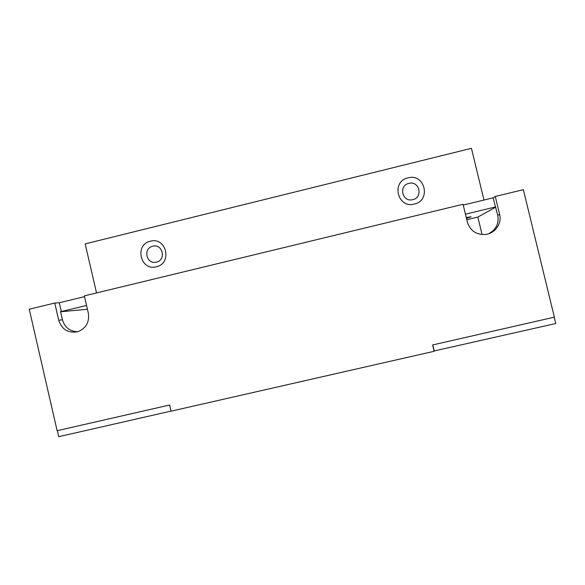 <?xml version="1.0" encoding="UTF-8"?>
<svg xmlns="http://www.w3.org/2000/svg" width="585" height="585" viewBox="0 0 585 585"><rect width="100%" height="100%" fill="white"/><g stroke="black" fill="none" stroke-linecap="round" stroke-linejoin="round"><path stroke-width="0.88" d="M466.252 217.518L471.122 216.764L466.457 218.366M54.749 303.045L58.705 320.251C61.908 329.582 68.248 333.406 77.739 331.724C86.053 328.419 89.578 322.225 88.328 313.143L84.342 295.886L463.049 204.26L467.371 222.168C470.238 230.797 476.3 234.892 485.55 234.468C495.027 233.481 502.054 223.485 499.619 214.432L495.261 196.472L523.356 189.672L554.353 317.158L432.637 344.953L434.158 351.278L171.083 411.175L169.65 405.01L57.125 430.706L29.25 309.216L54.749 303.045L59.275 302.759L84.518 296.654M463.24 205.057L493.096 197.84L495.261 196.472M86.551 305.45L61.293 311.534L59.275 302.759M61.293 311.534L60.555 311.6L62.441 319.798C64.803 327.52 69.929 331.49 77.82 331.702M488.519 233.803C496.043 229.781 499.122 223.631 497.747 215.339L493.096 197.84M465.448 214.183L495.312 206.988M60.591 311.768L87.428 309.253M466.786 219.719L477.85 217.057L495.766 207.141M477.85 217.057L482.077 234.548M412.791 199.639C402.326 202.6 398.239 185.577 408.886 183.383C419.357 180.392 423.46 197.459 412.791 199.639M156.436 262.102C146.513 264.917 142.652 248.311 152.743 246.241C162.674 243.397 166.557 260.04 156.436 262.102M408.023 177.855C390.904 181.401 397.464 208.786 414.312 204.026C431.503 200.523 424.885 173.028 408.023 177.855M150.404 241.232C134.17 244.574 140.378 271.279 156.349 266.76C172.648 263.447 166.381 236.64 150.404 241.232M483.963 200.048L471.437 148.319L85.169 243.886L96.518 292.939M434.085 350.978L555.75 323.527L554.207 317.194M57.367 430.648L58.749 436.681L171.061 411.094M434.311 351.175L432.805 344.916M171.025 411.116L169.606 405.017M62.441 319.798L58.705 320.251M499.619 214.432L497.747 215.339"/></g></svg>
